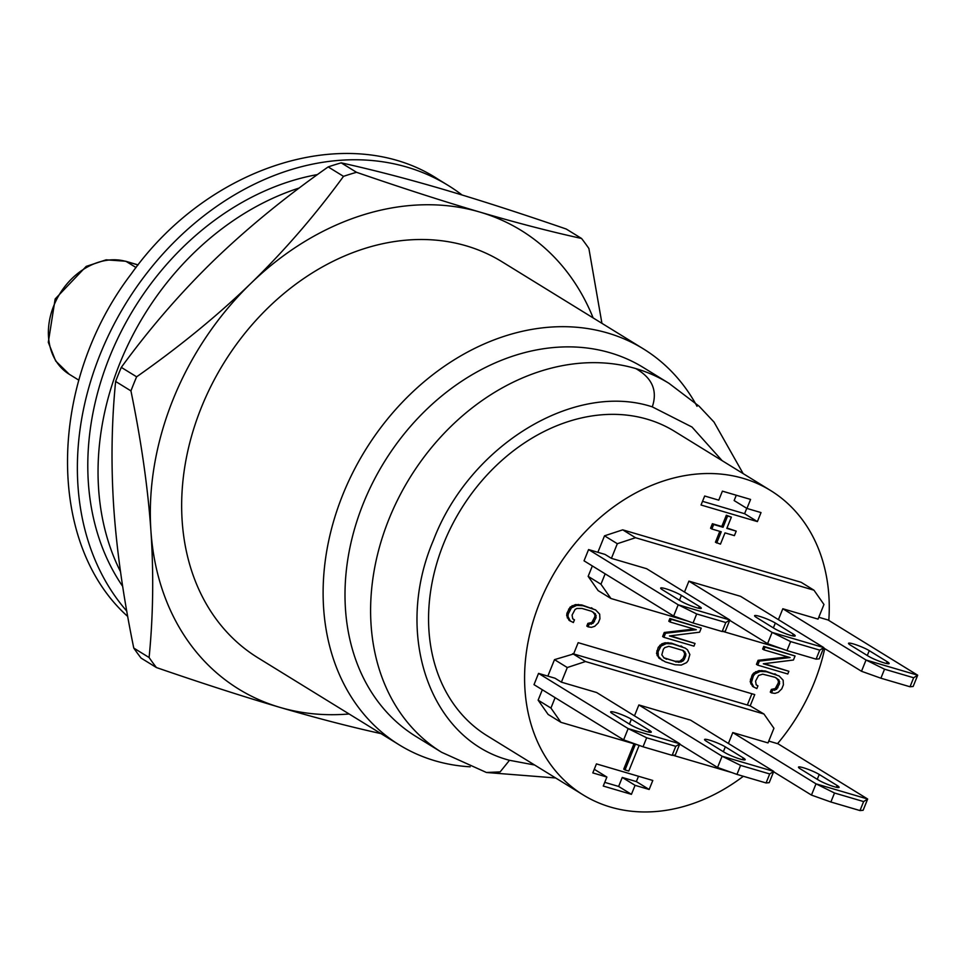 <?xml version="1.0" encoding="UTF-8"?>
<svg xmlns="http://www.w3.org/2000/svg" width="966" height="966" viewBox="0 0 966 966"><rect width="100%" height="100%" fill="white"/><g stroke="black" fill="none" stroke-linecap="round" stroke-linejoin="round"><path stroke-width="1.45" d="M743.337 776.278A178.734 141.06 -58.4 0 1 610.524 807.081A178.734 141.06 -58.4 0 1 583.15 794.909A178.734 141.06 -58.4 0 1 556.827 568.745A178.734 141.06 -58.4 0 1 770.675 490.571A178.734 141.06 -58.4 0 1 828.804 620.438M824.722 648.621A178.734 141.06 -58.4 0 1 777.545 743.651M818.794 617.262L828.079 619.991L917.7 675.21L866.043 660.019L782.822 608.749L818.045 619.109L823.962 604.475L813.964 590.202L801.164 582.305L622.708 529.839L604.523 535.828L597.869 552.298M592.351 565.955L588.149 576.352L598.147 590.624L610.947 598.509L687.961 621.15M795.066 655.986L763.72 646.363L762.633 649.055L763.913 649.852L790.128 657.556L759.361 661.106L757.73 665.151L787.785 673.99L788.872 671.285L763.297 663.775L793.424 660.032L795.066 655.986L765 647.148L763.913 649.852M788.872 671.285L764.287 663.642M787.845 656.88L758.081 660.309L756.45 664.367L757.73 665.151M779.115 675.971L765.229 670.972L758.926 670.633L753.637 673.109L752.079 675.174L750.171 681.658L752.562 686.391L756.849 688.577L757.948 685.872L756.209 684.858L755.557 681.139L758.564 675.476L762.669 674.159L775.01 677.287L778.934 679.955L779.586 683.674L776.579 689.338L772.655 690.195L771.556 692.9L774.937 693.383L778.222 692.332L781.784 688.855L783.414 684.797L783.136 680.185L779.115 675.971L766.509 671.768L760.206 671.418L754.917 673.894L753.359 675.958L751.451 682.455L753.842 687.176M776.423 677.999L778.391 680.897L778.306 682.877L775.3 688.541L771.375 689.41L770.276 692.103L771.556 692.9M757.948 685.872L756.185 684.797M701.231 628.142L669.885 618.518L668.798 621.223L670.078 622.007L696.293 629.711L665.526 633.261L663.896 637.318L693.95 646.145L695.037 643.453L669.462 635.93L699.589 632.199L701.231 628.142L671.165 619.303L670.078 622.007M695.037 643.453L670.452 635.809M694.011 629.047L664.246 632.476L662.616 636.522L663.896 637.318M685.28 648.138L671.394 643.139L665.091 642.788L661.807 643.839L658.244 647.329L656.518 653.366L658.909 658.1L665.393 661.927L674.993 664.753L681.284 665.091L686.585 662.616L688.13 660.563L689.857 654.513L687.478 649.792L685.28 648.138L672.674 643.924L666.371 643.585L661.082 646.061L658.075 651.724L658.353 656.337L662.374 660.539M595.624 609.932L581.737 604.933L575.434 604.595L570.145 607.071L566.957 613.181L566.692 615.62L569.071 620.353L573.369 622.539L574.456 619.834L572.729 618.82L572.077 615.101L575.084 609.437L576.907 608.459L581.93 608.423L591.518 611.249L595.454 613.917L596.094 617.636L593.088 623.299L589.163 624.157L588.077 626.862L591.458 627.345L594.742 626.294L598.292 622.816L599.934 618.759L599.657 614.147L595.624 609.932L583.017 605.73L576.714 605.38L571.425 607.856L568.237 613.978L567.972 616.417L570.351 621.138M592.943 611.973L594.911 614.859L594.815 616.839L591.808 622.502L587.883 623.372L586.797 626.065L588.077 626.862M574.456 619.834L572.705 618.759M768.767 741.079L778.053 743.808L867.673 799.027L816.016 783.837L732.796 732.566L768.018 742.914L773.935 728.279L763.937 714.007L750.196 705.844L754.748 694.59L578.163 642.668L573.623 653.934L554.496 659.645L547.843 676.115M542.324 689.772L538.122 700.157L548.12 714.429L560.92 722.327L637.934 744.967M649.152 789.476L652.799 780.468L596.445 763.901L592.798 772.909L606.889 777.05L603.255 786.046L631.426 794.342L635.073 785.334L649.152 789.476L636.352 781.591L638.502 776.266M701.038 505.013L757.392 521.592L761.027 512.584L746.935 508.442L750.582 499.434L722.399 491.151L718.764 500.159L704.673 496.017L701.038 505.013M719.815 531.348L715.42 542.24L720.455 544.136L725.007 532.882L734.402 535.635L736.213 531.143L726.818 528.378L731.371 517.124L727.615 516.013L723.063 527.267L713.669 524.514L711.857 529.018L721.252 531.771L716.7 543.025M731.371 517.124L726.335 515.228L721.783 526.482L712.389 523.717L710.578 528.221L711.857 529.018M736.213 531.143L726.975 528.004M633.986 743.808L623.734 769.153L625.014 769.95L628.781 771.049L639.142 745.402M682.588 650.166L684.556 653.052L684.471 655.045L683.01 658.643L679.822 661.227L674.799 661.263L663.787 657.725M583.15 794.909L487.13 735.754A178.734 141.06 -58.4 0 1 460.806 509.589A178.734 141.06 -58.4 0 1 674.654 431.404L770.675 490.571M668.967 383.321L643.356 367.539A216.686 171.006 -58.4 0 0 610.174 352.795A216.686 171.006 121.6 0 0 372.888 482.336A216.686 171.006 121.6 0 0 416.008 736.503L441.619 752.285A216.686 171.006 -58.4 0 1 398.487 498.118A216.686 171.006 -58.4 0 1 635.785 368.577A216.686 171.006 -58.4 0 1 668.967 383.321L668.967 383.321A216.686 171.006 -58.4 0 1 668.979 383.333L699.058 406.167L714.019 422.07L743.168 473.63M486.405 772.474L500.122 771.919L509.493 760.29C429.689 739.558 393.234 633.974 433.468 540.127C469.621 445.145 574.504 381.268 652.292 406.867L691.994 427.032L722.145 460.673M399.344 744.931L257.874 657.761A232.601 183.564 121.6 0 1 223.617 363.433A232.601 183.564 121.6 0 1 501.909 261.701L643.38 348.871A232.601 183.564 -58.4 0 0 607.771 333.041A232.601 183.564 121.6 0 0 353.049 472.096A232.601 183.564 121.6 0 0 399.344 744.931A232.601 183.564 121.6 0 0 434.954 760.761A232.601 183.564 -58.4 0 0 470.176 766.811M643.38 348.871A232.601 183.564 -58.4 0 1 697.029 406.3M156.432 667.554L141.108 658.112A306.669 242.019 -58.4 0 1 133.767 648.077C123.455 597.845 116.789 551.163 113.795 508.056C110.933 465.081 111.537 422.891 115.618 381.449L130.941 390.904C141.265 441.196 147.919 487.878 150.925 530.926A269.333 212.556 121.6 0 0 279.85 707.353C243.48 696.643 202.341 683.373 156.432 667.554A306.669 242.019 -58.4 0 1 149.102 657.52C153.183 616.163 153.787 573.961 150.925 530.926A269.333 212.556 -58.4 0 1 250.967 283.304A269.333 212.556 -58.4 0 1 479.945 212.097C516.17 222.735 550.04 231.526 581.556 238.469A306.669 242.019 -58.4 0 1 588.886 248.504L601.927 323.32M349.1 713.971A269.333 212.556 -58.4 0 1 279.85 707.353C316.136 718.004 350.018 726.794 381.461 733.725M593.136 317.911A269.333 212.556 121.6 0 0 479.945 212.097C443.515 201.375 402.375 188.104 356.526 172.298L341.203 162.856C372.647 169.787 406.517 178.577 442.814 189.227C479.184 199.938 520.324 213.208 566.233 229.027L581.556 238.469M299.194 188.02A257.089 202.884 121.6 0 0 120.521 571.715M122.67 586.35A257.089 202.884 -58.4 0 1 117.103 339.815A257.089 202.884 -58.4 0 1 317.44 174.58M126.763 611.092A269.333 212.556 -58.4 0 1 144.127 276.687A269.333 212.556 -58.4 0 1 448.212 185.46A269.333 212.556 -58.4 0 1 462.062 194.987M127.705 616.441C46.114 543.447 47.708 383.393 131.122 274.09C208.402 164.872 349.535 121.209 437.96 179.157L448.212 185.46M115.618 381.449A306.669 242.019 -58.4 0 1 121.305 367.37C149.633 328.5 180.485 292.855 213.836 260.422C247.284 228.133 285.393 196.955 328.174 166.913A306.669 242.019 -58.4 0 1 341.203 162.856M130.941 390.904A306.669 242.019 -58.4 0 1 136.629 376.812L121.305 367.37M136.629 376.812C179.362 346.818 217.483 315.653 250.967 283.304C284.27 250.919 315.109 215.273 343.51 176.355A306.669 242.019 -58.4 0 1 356.526 172.298M343.51 176.355L328.174 166.913M149.102 657.52L133.767 648.077M604.523 535.828L617.322 543.713L611.418 558.348L646.628 568.708L729.849 619.979L725.804 622.527L696.691 613.965L678.192 604.788L673.64 616.042L693.057 622.973L722.17 631.535L725.804 622.527M622.708 529.839L635.507 537.724L617.322 543.713M813.964 590.202L635.507 537.724M554.496 659.645L567.296 667.53L561.391 682.165L554.991 678.217L538.545 673.387L534.005 684.64L623.625 739.859L643.03 746.778L646.665 737.783L628.166 728.606L623.625 739.859M611.418 558.348L605.006 554.399L588.572 549.569L584.032 560.823L673.64 616.042M837.16 785.515L819.228 774.466A12.244 1.582 22 0 0 806.779 768.851A12.244 1.582 22 0 0 798.484 767.125A12.244 1.582 22 0 0 800.452 768.948L818.371 779.997A12.244 1.582 22 0 0 830.832 785.612A12.244 1.582 22 0 0 839.116 787.338A12.244 1.582 22 0 0 837.16 785.515L836.435 787.29M869.255 650.661A12.244 1.582 22 0 0 856.794 645.047A12.244 1.582 22 0 0 848.51 643.308A12.244 1.582 22 0 0 850.466 645.131L868.398 656.18A12.244 1.582 22 0 0 880.847 661.795A12.244 1.582 22 0 0 889.143 663.521A12.244 1.582 22 0 0 887.174 661.698L869.255 650.661L867.299 655.503M823.636 647.945L861.491 671.273L880.895 678.204L884.542 669.197L866.043 660.019L861.491 671.273M773.609 771.762L811.464 795.09L830.881 802.009L859.994 810.571L863.133 810.281L867.673 799.027L863.628 801.575L834.515 793.014L816.016 783.837L811.464 795.09M859.994 810.571L863.628 801.575M880.895 678.204L910.02 686.766L913.148 686.464L917.7 675.21L913.655 677.758L884.542 669.197M910.02 686.766L913.655 677.758M643.03 746.778L672.143 755.34L675.777 746.344L646.665 737.783M830.881 802.009L834.515 793.014M736.949 774.394L740.596 765.398L722.097 756.221L717.545 767.475L736.949 774.394L766.074 782.955L769.709 773.959L740.596 765.398M693.057 622.973L696.691 613.965M786.976 650.589L816.089 659.15L819.736 650.142L790.611 641.581L772.112 632.404L767.572 643.658L786.976 650.589L790.611 641.581M672.143 755.34L675.282 755.05L679.822 743.796L675.777 746.344M722.17 631.535L725.297 631.233L729.849 619.979L678.192 604.788L588.572 549.569M561.391 682.165L596.614 692.513L679.822 743.796L628.166 728.606L538.545 673.387M662.628 589.9L680.547 600.949A12.244 1.582 22 0 0 693.008 606.563A12.244 1.582 22 0 0 701.292 608.29A12.244 1.582 22 0 0 699.336 606.467L681.404 595.43A12.244 1.582 22 0 0 668.955 589.803A12.244 1.582 22 0 0 660.659 588.077A12.244 1.582 22 0 0 662.628 589.9M612.601 713.717L630.52 724.766A12.244 1.582 22 0 0 642.982 730.381A12.244 1.582 22 0 0 651.265 732.107A12.244 1.582 22 0 0 649.309 730.284L631.378 719.235A12.244 1.582 22 0 0 618.928 713.62A12.244 1.582 22 0 0 610.645 711.894A12.244 1.582 22 0 0 612.601 713.717M538.122 700.157L550.934 708.054L560.92 722.327M555.124 697.657L550.934 708.054M672.964 755.267L731.854 772.583M732.796 732.566L728.4 743.458M763.937 714.007L585.481 661.541L567.296 667.53M766.074 782.955L769.202 782.665L773.754 771.411L690.533 720.129L638.876 704.951L634.469 715.842M605.151 573.84L600.949 584.237L610.947 598.509M722.991 631.45L781.88 648.766M782.822 608.749L778.415 619.653M816.089 659.15L819.228 658.848L823.781 647.594L740.56 596.324L688.903 581.134L684.496 592.037M572.681 653.656L585.481 661.541M573.623 653.934L750.196 705.844M747.334 705.011L751.886 693.757M679.678 744.146L717.545 767.475M775.336 623.046A12.244 1.582 22 0 0 762.874 617.431A12.244 1.582 22 0 0 754.591 615.692A12.244 1.582 22 0 0 756.547 617.515L774.466 628.564A12.244 1.582 22 0 0 786.928 634.179A12.244 1.582 22 0 0 795.211 635.906A12.244 1.582 22 0 0 793.255 634.082L775.336 623.046L773.38 627.888M725.309 746.851A12.244 1.582 22 0 0 712.848 741.236A12.244 1.582 22 0 0 704.564 739.509A12.244 1.582 22 0 0 706.52 741.333L724.452 752.381A12.244 1.582 22 0 0 736.901 757.996A12.244 1.582 22 0 0 745.184 759.723A12.244 1.582 22 0 0 743.228 757.899L725.309 746.851L723.353 751.705M688.903 581.134L772.112 632.404L823.781 647.594L819.736 650.142M729.704 620.329L767.572 643.658M638.876 704.951L722.097 756.221L773.754 771.411L769.709 773.959M588.149 576.352L600.949 584.237M763.72 646.363L765 647.148M758.081 660.309L759.361 661.106M684.29 659.428L682.926 661.046L678.82 662.35L664.113 658.027L661.819 654.839L663.364 649.249L664.729 647.631L668.834 646.326L683.554 650.649L685.836 653.837L685.751 655.829L684.29 659.428L683.01 658.643M750.727 683.843L752.007 684.628M750.171 681.658L751.451 682.455M750.449 679.219L751.729 680.016M752.079 675.174L753.359 675.958M753.637 673.109L754.917 673.894M755.641 671.684L756.921 672.469M758.926 670.633L760.206 671.418M761.848 670.489L763.128 671.273M765.229 670.972L766.509 671.768M774.817 673.797L776.096 674.582M771.375 689.41L772.655 690.195M773.476 689.519L774.756 690.304M775.3 688.541L776.579 689.338M776.664 686.935L777.944 687.72M778.306 682.877L779.586 683.674M778.391 680.897L779.671 681.682M777.654 679.17L778.934 679.955M669.885 618.518L671.165 619.303M664.246 632.476L665.526 633.261M658.909 658.1L660.189 658.884M657.073 655.552L658.353 656.337M656.518 653.366L657.798 654.163M656.795 650.927L658.075 651.724M658.244 647.329L659.524 648.114M659.802 645.264L661.082 646.061M661.807 643.839L663.087 644.636M665.091 642.788L666.371 643.585M668.013 642.644L669.293 643.428M671.394 643.139L672.674 643.924M680.982 645.952L682.262 646.749M684.471 655.045L685.751 655.829M684.556 653.052L685.836 653.837M683.819 651.326L685.099 652.11M665.212 658.438L666.492 659.235M674.799 661.263L676.079 662.048M677.54 661.565L678.82 662.35M679.822 661.227L681.102 662.012M681.646 660.249L682.926 661.046M567.247 617.805L568.527 618.59M566.692 615.62L567.972 616.417M566.957 613.181L568.237 613.978M568.6 609.135L569.88 609.92M570.145 607.071L571.425 607.856M572.15 605.646L573.43 606.431M575.434 604.595L576.714 605.38M578.356 604.45L579.636 605.235M581.737 604.933L583.017 605.73M591.337 607.759L592.617 608.544M587.883 623.372L589.163 624.157M589.985 623.481L591.264 624.265M591.808 622.502L593.088 623.299M593.184 620.897L594.464 621.681M594.815 616.839L596.094 617.636M594.911 614.859L596.191 615.644M594.175 613.132L595.454 613.917M635.073 785.334L622.261 777.449L636.352 781.591M631.426 794.342L618.626 786.445L622.261 777.449M604.74 782.363L618.626 786.445M606.889 777.05L594.271 769.274M746.935 508.442L734.136 500.557L736.285 495.232M702.523 501.33L744.593 513.695L746.754 508.333M757.392 521.592L744.593 513.695M712.389 523.717L713.669 524.514M721.783 526.482L723.063 527.267M726.335 515.228L727.615 516.013M635.411 744.218L625.014 769.95M534.621 765.012L509.493 760.29M555.643 777.968L486.429 772.486L441.619 752.285A216.686 171.006 -58.4 0 1 398.487 498.118A216.686 171.006 -58.4 0 1 635.785 368.577C652.231 377.935 657.737 390.699 652.292 406.867M78.85 380.181L69.238 374.253A63.659 50.244 -58.4 0 1 56.571 299.581A63.659 50.244 -58.4 0 1 126.28 261.52L138.041 264.986M69.238 374.253L55.666 360.97L48.3 342.314L55.147 298.989L86.216 266.387L106.139 259.83L125.628 261.231A7.342 4.407 106.4 0 1 126.28 261.52L136.049 267.546M819.228 774.466L817.272 779.321M887.174 661.698L886.462 663.473M681.404 595.43L679.448 600.272M631.378 719.235L629.421 724.089M699.336 606.467L698.611 608.242M649.309 730.284L648.584 732.059M793.255 634.082L792.543 635.857M743.228 757.899L742.516 759.674M125.628 261.231L138.102 264.901"/></g></svg>
